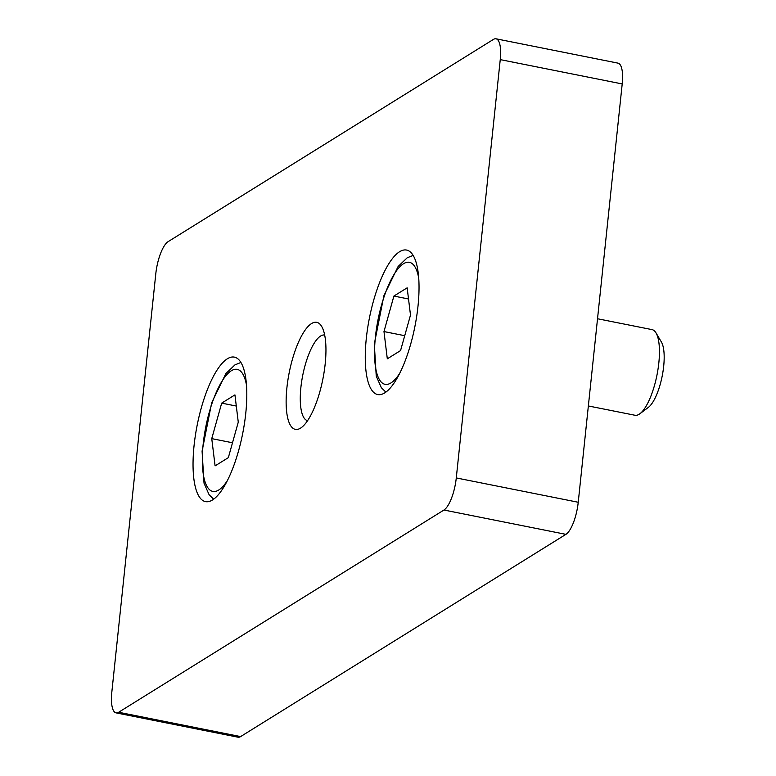 <?xml version="1.0" encoding="UTF-8"?>
<svg xmlns="http://www.w3.org/2000/svg" width="776" height="776" viewBox="0 0 776 776"><rect width="100%" height="100%" fill="white"/><g stroke="black" fill="none" stroke-linecap="round" stroke-linejoin="round"><path stroke-width="1.16" d="M307.587 420.67A43.66 13.706 101.3 0 1 300.894 387.379A43.66 13.706 101.3 0 1 324.669 335.028M456.278 477.938L578.236 502.266L622.207 83.934L500.248 59.616A27.286 8.565 -78.7 0 0 496.019 38.8A27.286 8.565 -78.7 0 0 493.429 39.411L168.12 241.646A27.286 8.565 -78.7 0 0 155.801 273.734L111.831 692.066A27.286 8.565 -78.7 0 0 116.07 712.872A27.286 8.565 -78.7 0 0 118.66 712.261L443.959 510.026A27.286 8.565 -78.7 0 0 456.278 477.938L500.248 59.616M578.236 502.266A27.286 8.565 101.3 0 1 565.917 534.354L443.959 510.026M118.66 712.261L240.608 736.589L565.917 534.354M240.608 736.589A27.286 8.565 101.3 0 1 238.019 737.2L116.07 712.872M496.019 38.8L617.968 63.128A27.286 8.565 101.3 0 1 622.207 83.934M286.907 387.738A54.572 17.14 -78.7 0 0 301.524 427.46A54.572 17.14 -78.7 0 0 322.845 379.192A54.572 17.14 -78.7 0 0 321.671 326.434A54.572 17.14 -78.7 0 0 302.204 334.737A54.572 17.14 -78.7 0 0 286.907 387.738M212.508 499.957A73.681 23.134 -78.7 0 0 244.44 423.541A73.681 23.134 -78.7 0 0 234.342 357.115A73.681 23.134 -78.7 0 0 197.24 424.841A73.681 23.134 -78.7 0 0 205.524 501.626A73.681 23.134 -78.7 0 0 212.508 499.957M384.731 392.899A73.681 23.134 -78.7 0 0 416.663 316.482A73.681 23.134 -78.7 0 0 406.566 250.056A73.681 23.134 -78.7 0 0 369.463 317.782A73.681 23.134 -78.7 0 0 377.737 394.557A73.681 23.134 -78.7 0 0 384.731 392.899M407.157 287.828L410.494 315.075L400.561 350.577L387.311 358.813L383.975 331.565L393.898 296.063L407.157 287.828M393.898 296.063L408.525 298.983M383.975 331.565L404.723 335.698M588.353 405.964L634.972 415.257A43.66 13.706 -78.7 0 0 639.899 413.734L648.387 407.371A35.289 11.077 -78.7 0 0 662.17 376.166A35.289 11.077 -78.7 0 0 661.414 342.051L656.021 332.923A43.66 13.706 -78.7 0 0 652.053 329.625L597.52 318.752M639.899 413.734A43.66 13.706 -78.7 0 0 656.962 375.118A43.66 13.706 -78.7 0 0 656.021 332.923M234.934 394.887L238.271 422.144L228.348 457.636L215.088 465.881L211.751 438.624L221.684 403.132L234.934 394.887M221.684 403.132L236.302 406.042M211.751 438.624L232.499 442.766M418.71 278.128A62.216 19.536 -78.7 0 0 391.492 278.972A62.216 19.536 -78.7 0 0 374.915 362.072A62.216 19.536 -78.7 0 0 399.727 373.295M246.496 385.187A62.216 19.536 -78.7 0 0 219.269 386.041A62.216 19.536 -78.7 0 0 202.691 469.131A62.216 19.536 -78.7 0 0 227.513 480.363M413.133 255.401L407.187 257.807L398.098 266.517L383.907 295.685L374.304 344.078L376.244 376.108L381.346 387.699L385.856 392.132M240.909 362.47L234.963 364.875L225.874 373.576L211.683 402.754L202.08 451.137L204.02 483.176L209.122 494.768L213.633 499.201"/></g></svg>
